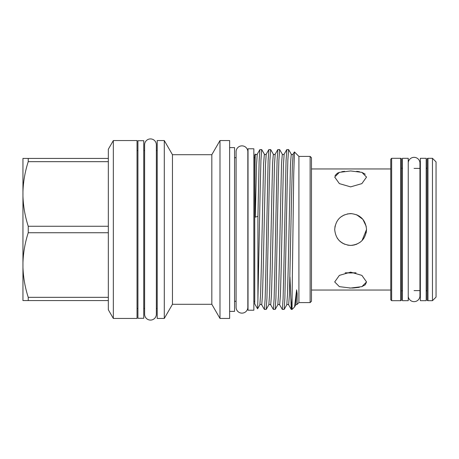 <?xml version="1.0" encoding="UTF-8"?>
<svg xmlns="http://www.w3.org/2000/svg" width="459" height="459" viewBox="0 0 459 459"><rect width="100%" height="100%" fill="white"/><g stroke="black" fill="none" stroke-linecap="round" stroke-linejoin="round"><path stroke-width="0.69" d="M408.246 162.497A5.875 5.875 0 0 1 414.075 157.345A5.875 5.875 0 0 1 419.951 163.22L419.951 295.78A5.875 5.875 0 0 1 414.075 301.655A5.875 5.875 0 0 1 408.246 296.503M247.837 307.255A5.875 5.875 0 0 1 247.837 307.26L247.837 151.74A5.875 5.875 0 0 0 241.962 145.864A5.875 5.875 0 0 0 236.087 151.74L236.087 151.745M247.837 307.26A5.875 5.875 0 0 1 241.962 313.136A5.875 5.875 0 0 1 236.087 307.26L236.087 151.74M426.187 300.691L420.352 300.691L420.352 158.309L426.187 158.309L426.187 300.691M408.246 158.309L408.246 300.691L402.417 300.691L402.417 158.309L408.246 158.309M427.977 158.309L427.977 300.691A0.895 0.895 0 0 1 427.082 299.79L427.082 159.21A0.895 0.895 0 0 1 427.977 158.309L432.464 158.309L436.05 161.901L436.05 297.099L432.464 300.691L432.464 158.309M427.977 300.691L432.464 300.691M414.075 168.401L420.352 168.401M414.075 290.599L420.352 290.599M391.653 158.309L391.653 300.691L390.758 299.79L390.758 159.21L391.653 158.309L400.621 158.309A0.895 0.895 0 0 1 401.522 159.21L401.522 299.79A0.895 0.895 0 0 1 400.621 300.691L400.621 158.309M391.653 300.691L400.621 300.691M351.795 288.034L353.746 287.959M353.832 287.954L359.345 287.305M361.824 286.663L365.301 284.735L366.54 281.929L361.881 286.64L350.624 288.045L339.362 286.64L334.703 281.929L339.373 275.383L350.624 272.124L361.876 275.383L366.54 281.929M349.506 288.034L350.624 288.045M350.624 245.422L352.982 245.244M353.74 245.112L356.723 244.205M366.167 232.931L366.54 229.5C365.599 239.173 360.292 244.481 350.63 245.422C340.951 244.481 335.638 239.173 334.703 229.5C335.644 219.827 340.945 214.519 350.619 213.578C360.286 214.508 365.594 219.815 366.54 229.5L362.065 240.568M359.483 216.275L356.729 214.795M337.411 238.376L339.339 240.728M339.39 240.78L342.471 243.172M365.272 174.236L361.881 172.36M359.477 171.723L356.735 171.293M344.514 171.293L341.76 171.723M339.367 172.354L337.399 173.204L335.013 175.585M311.472 168.964L390.758 168.964M311.472 290.036L390.758 290.036M402.417 290.599A0.895 0.895 0 0 0 401.522 291.494L401.522 159.21M401.522 167.506A0.895 0.895 0 0 0 402.417 168.401M426.187 168.401A0.895 0.895 0 0 0 427.082 167.506L427.082 291.494A0.895 0.895 0 0 0 426.187 290.599M137.034 318.448L137.034 140.552L113.344 140.552L113.344 318.448L137.034 318.448M113.344 318.448L108.33 309.768L108.33 161.66L28.234 161.66C25.044 171.591 23.283 181.632 22.95 191.776L22.95 158.424L108.33 158.424L108.33 149.232L113.344 140.552M108.33 300.576L22.95 300.576L22.95 196.148C23.289 206.315 25.05 216.355 28.234 226.264L108.33 226.264M108.33 232.736L28.234 232.736L28.234 226.264M137.929 318.288L137.929 140.712L143.759 140.712L143.759 318.288L137.929 318.288M253.85 310.221L248.021 310.221L248.021 148.779L253.85 148.779L253.85 310.221M211.823 304.3L219.993 318.448L219.993 140.552L211.823 154.7L211.823 304.3L172.458 304.3L172.458 154.7L164.288 140.552L157.213 140.552L157.213 318.448L164.288 318.448L164.288 140.552M219.993 318.448L229.632 318.448L229.632 140.552L219.993 140.552M229.632 311.386L234.566 311.386L234.566 147.614L229.632 147.614M257.918 299.538L260.19 189.533L260.942 160.277L261.687 149.565L259.88 149.6L259.146 160.891L257.918 216.373L257.918 299.538L257.579 308.815L254.745 303.938L254.745 155.062L255.319 154.069M288.591 149.565L286.783 149.6L286.049 160.891L283.834 269.467L283.083 298.723L282.337 309.435L284.144 309.4L284.878 298.109L287.099 189.533L287.845 160.277L288.591 149.565L291.258 154.149L290.472 164.219L288.229 267.19L287.506 294.167L286.777 304.851C287.053 304.254 287.673 304.254 288.636 304.851L291.27 309.4L289.962 276.961M282.337 309.435L279.669 304.851L280.455 294.781L281.206 267.19L283.421 164.833L284.155 154.149L286.783 149.6M279.623 149.565L277.815 149.6L277.081 160.891L274.861 269.467L274.115 298.723L273.369 309.435L275.176 309.4L275.911 298.109L278.131 189.533L278.877 160.277L279.623 149.565L282.291 154.149L281.505 164.219L279.261 267.19L278.538 294.167L277.81 304.851C278.085 304.254 278.705 304.254 279.669 304.851M273.369 309.435L270.701 304.851L271.487 294.781L272.233 267.19L274.453 164.833L275.188 154.149L277.815 149.6M270.655 149.565L268.848 149.6L268.113 160.891L265.893 269.467L265.147 298.723L264.401 309.435L266.209 309.4L266.943 298.109L269.158 189.533L269.909 160.277L270.655 149.565L273.323 154.149L272.537 164.219L270.294 267.19L269.571 294.167L268.836 304.851C269.117 304.254 269.737 304.254 270.701 304.851M264.401 309.435L261.733 304.851L262.519 294.781L263.265 267.19L265.486 164.833L266.214 154.149L268.848 149.6M261.687 149.565L264.355 154.149L263.569 164.219L261.326 267.19L260.603 294.167L259.869 304.851C260.144 304.254 260.769 304.254 261.733 304.851M310.129 302.596L310.129 156.404L311.472 157.753L311.472 301.247L310.129 302.596L298.918 302.596L298.918 156.404L294.431 151.918L293.697 175.154L292.079 298.017L291.27 309.4M298.918 302.596L297.105 304.409L297.151 293.783L296.629 289.813L294.535 306.951L292.079 309.435L292.079 298.017M156.358 144.792A5.875 5.875 0 0 0 150.483 138.916A5.875 5.875 0 0 0 144.614 144.792L144.614 314.208A5.875 5.875 0 0 0 150.483 320.084A5.875 5.875 0 0 0 156.358 314.208L156.358 144.792M366.236 226.396L362.885 219.35L356.637 214.76M351.824 213.624L347.492 213.894M344.273 214.904L340.635 217.101M335.104 225.954L334.703 229.5M350.624 272.99L345.185 272.824L356.064 272.824L350.624 272.99M350.624 186.876L339.367 183.617L334.703 177.071L339.362 172.36L350.624 170.955L361.887 172.36L366.54 177.071L361.876 183.617L350.624 186.876M337.256 238.146L337.658 238.737M340.624 241.887L344.491 244.188M347.692 245.146L350.544 245.422M356.436 244.32L360.051 242.329M257.918 216.373L255.29 217.124C254.59 183.307 255.118 155.469 255.29 154.184M22.95 196.148L22.95 191.776M28.234 300.576L28.234 297.34L108.33 297.34M22.95 267.224C23.289 277.397 25.05 287.432 28.234 297.34M28.234 232.736C25.044 242.673 23.283 252.708 22.95 262.852M28.234 161.66L28.234 158.424M108.33 161.66L108.33 158.424M291.258 154.149C291.534 154.746 292.159 154.746 293.123 154.149L292.389 164.833L291.666 191.81L289.428 294.781L288.636 304.851M259.88 149.6L257.247 154.149L256.518 164.833L255.29 217.124M296.629 289.813L295.745 304.851L297.105 304.409M137.929 308.425L137.034 308.425M157.213 308.425L156.358 308.425M172.458 304.3L164.288 318.448M254.745 301.293L253.85 301.293M236.087 301.293L234.566 301.293M144.614 308.425L143.759 308.425M144.614 150.575L143.759 150.575M236.087 157.707L234.566 157.707M293.123 154.149L294.408 151.929M282.291 154.149C282.566 154.746 283.192 154.746 284.155 154.149M273.323 154.149C273.598 154.746 274.218 154.746 275.188 154.149M264.355 154.149C264.631 154.746 265.25 154.746 266.214 154.149M255.388 154.149C255.663 154.746 256.283 154.746 257.247 154.149M257.579 308.815L259.869 304.851M266.209 309.4L268.836 304.851M275.176 309.4L277.81 304.851M284.144 309.4L286.777 304.851M294.529 306.945L295.745 304.851M310.129 156.404L298.918 156.404M292.079 309.435L291.304 309.435M254.745 157.707L253.85 157.707M211.823 154.7L172.458 154.7M157.213 150.575L156.358 150.575M137.929 150.575L137.034 150.575"/></g></svg>
